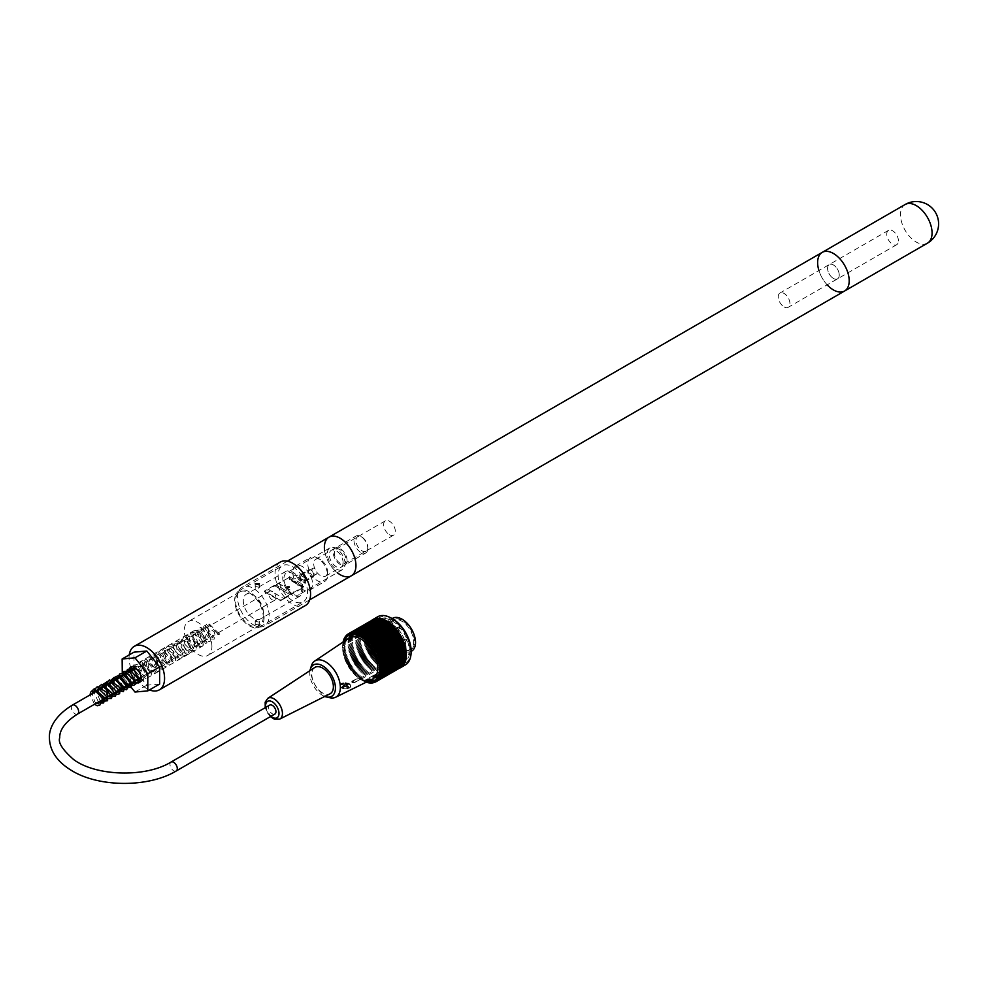 <?xml version="1.0" encoding="UTF-8"?>
<svg xmlns="http://www.w3.org/2000/svg" width="988" height="988" viewBox="0 0 988 988"><rect width="100%" height="100%" fill="white"/><g stroke="black" fill="none" stroke-linecap="round" stroke-linejoin="round"><path stroke-width="0.74" stroke-dasharray="4.94 3.71" d="M269.131 615.709A22.316 12.893 -120 0 0 259.387 593.245A22.316 12.893 -120 0 0 242.184 587.255A22.316 12.893 -120 0 0 242.184 613.029A22.316 12.893 -120 0 0 264.512 625.923A22.316 12.893 -120 0 0 269.131 615.709M263.413 612.399A14.227 8.213 -120 0 0 257.201 598.086A14.227 8.213 -120 0 0 246.234 594.27A14.227 8.213 -120 0 0 246.234 610.695A14.227 8.213 -120 0 0 260.462 618.92A14.227 8.213 -120 0 0 263.413 612.399M302.871 589.614A14.227 8.213 -120 0 0 296.659 575.3A14.227 8.213 -120 0 0 285.693 571.484A14.227 8.213 -120 0 0 285.693 587.922A14.227 8.213 -120 0 0 299.92 596.135A14.227 8.213 -120 0 0 302.871 589.614M301.686 588.934A12.56 7.249 -120 0 0 296.202 576.3A12.56 7.249 -120 0 0 286.532 572.941A12.56 7.249 -120 0 0 286.532 587.428A12.56 7.249 -120 0 0 299.092 594.677A12.56 7.249 -120 0 0 301.686 588.934M345.096 563.876A12.56 7.249 -120 0 0 339.613 551.242A12.56 7.249 -120 0 0 329.943 547.871A12.56 7.249 -120 0 0 329.943 562.37A12.56 7.249 -120 0 0 342.49 569.619A12.56 7.249 -120 0 0 345.096 563.876M343.12 562.74A9.769 5.644 -120 0 0 338.859 552.909A9.769 5.644 -120 0 0 331.338 550.291A9.769 5.644 -120 0 0 331.338 561.567A9.769 5.644 -120 0 0 341.095 567.211A9.769 5.644 -120 0 0 343.12 562.74M347.072 560.455A9.769 5.644 -120 0 0 342.799 550.625A9.769 5.644 -120 0 0 335.278 548.019A9.769 5.644 -120 0 0 335.278 559.294A9.769 5.644 -120 0 0 345.047 564.926A9.769 5.644 -120 0 0 347.072 560.455M329.004 537.139A22.316 12.893 -120 0 0 329.004 562.913A22.316 12.893 -120 0 0 351.32 575.806M274.874 714.04A5.162 2.976 60 0 1 272.293 713.781A5.162 2.976 60 0 1 268.921 709.236A5.162 2.976 60 0 1 269.712 705.099M272.293 599.864A5.162 2.976 60 0 1 268.921 595.319A5.162 2.976 60 0 1 269.712 591.182A5.162 2.976 60 0 1 274.874 594.171A5.162 2.976 60 0 1 274.874 600.124A5.162 2.976 60 0 1 272.293 599.864M392.347 624.527A19.39 11.201 -120 0 0 382.652 623.564A19.39 11.201 -120 0 0 382.652 645.954A19.39 11.201 -120 0 0 402.042 657.156A19.39 11.201 -120 0 0 406.056 648.276A19.39 11.201 -120 0 0 392.347 624.527L392.644 624.688A18.97 10.954 -120 0 0 383.159 623.749A18.97 10.954 -120 0 0 380.244 638.952A18.97 10.954 -120 0 0 392.644 655.674L400.14 651.351L392.644 655.674A18.97 10.954 -120 0 0 402.128 656.612A18.97 10.954 -120 0 0 406.056 647.93A18.97 10.954 -120 0 0 392.644 624.688L392.347 624.527M381.788 630.616A19.39 11.201 60 0 1 393.903 646.016A19.39 11.201 60 0 1 393.15 661.874A19.39 11.201 60 0 1 391.483 663.244A19.39 11.201 60 0 1 389.47 663.998A19.39 11.201 60 0 1 371.216 650.425A19.39 11.201 60 0 1 372.093 629.652A19.39 11.201 60 0 1 381.788 630.616M387.197 658.761A3.211 1.853 -120 0 0 385.666 655.773A3.211 1.853 -120 0 0 383.344 655.056A3.211 1.853 -120 0 0 382.702 656.168A16.043 9.263 60 0 1 373.6 638.075A16.043 9.263 60 0 1 384.196 631.122A16.043 9.263 60 0 1 396.188 649.388A16.043 9.263 60 0 1 387.197 658.761L387.815 659.132A16.882 9.744 -120 0 0 393.977 658.91A16.882 9.744 -120 0 0 393.977 639.409A16.882 9.744 -120 0 0 377.095 629.665A16.882 9.744 -120 0 0 373.6 637.396A16.882 9.744 -120 0 0 383.27 656.514L382.702 656.168M384.95 634.951A2.075 1.198 -120 0 0 383.912 634.852A2.075 1.198 -120 0 0 383.912 637.248A2.075 1.198 -120 0 0 385.987 638.458A2.075 1.198 -120 0 0 386.308 636.791A2.075 1.198 -120 0 0 384.95 634.951M384.344 652.71L384.344 651.71L385.431 652.339L385.431 651.648L383.752 650.684L383.752 653.056L386.185 654.451L384.344 651.71M378.046 643.027A2.915 1.68 60 0 1 375.983 639.446A2.915 1.68 60 0 1 378.046 638.26L378.046 638.26A2.915 1.68 60 0 1 380.108 641.83A2.915 1.68 60 0 1 378.046 643.027M391.853 650.993A2.915 1.68 -120 0 0 393.916 649.808A2.915 1.68 -120 0 0 391.853 646.238L391.853 646.238A2.915 1.68 -120 0 0 389.791 647.424A2.915 1.68 -120 0 0 391.853 650.993M385.567 652.574L385.567 650.709L386.16 653.599L384.48 652.636L384.48 651.944L385.962 652.339L385.567 650.709M400.14 652.018L399.547 651.006L392.644 655.674L392.816 654.612L399.127 650.969L400.14 652.018M392.631 618.29A18.97 10.954 -120 0 0 392.631 640.199A18.97 10.954 -120 0 0 411.601 651.154M400.239 647.708L400.239 646.844A2.655 1.531 60 0 1 402.116 645.769A2.655 1.531 60 0 1 403.993 649.017L403.993 649.869A17.438 10.065 -120 0 0 414.38 640.36A17.438 10.065 -120 0 0 401.486 620.131A17.438 10.065 -120 0 0 389.778 627.602A17.438 10.065 -120 0 0 400.239 647.708L399.448 647.165A16.882 9.744 60 0 1 389.778 628.059A16.882 9.744 60 0 1 393.273 620.328A16.882 9.744 60 0 1 410.156 630.072A16.882 9.744 60 0 1 410.156 649.561A16.882 9.744 60 0 1 403.993 649.783L387.815 659.132M403.993 649.783L403.993 649.474A3.211 1.853 -120 0 0 402.585 646.238A3.211 1.853 -120 0 0 400.115 645.374A3.211 1.853 -120 0 0 399.448 646.844L383.27 656.514M378.639 638.606L378.639 638.606A2.075 1.198 60 0 1 380.108 641.15A2.075 1.198 60 0 1 379.676 642.101A2.075 1.198 60 0 1 377.601 640.903A2.075 1.198 60 0 1 377.601 638.495A2.075 1.198 60 0 1 378.639 638.606L378.046 638.26L378.639 638.606M392.446 646.572L392.446 646.572A2.075 1.198 60 0 1 393.916 649.116A2.075 1.198 60 0 1 393.483 650.067A2.075 1.198 60 0 1 391.409 648.869A2.075 1.198 60 0 1 391.409 646.473A2.075 1.198 60 0 1 392.446 646.572L391.853 646.238L392.446 646.572M386.555 650.82L386.16 653.599M386.555 653.364L384.48 652.636M384.875 651.722L385.962 652.339M384.74 651.475L385.431 652.339M385.826 651.425L383.752 650.684M384.147 650.45L383.752 653.056M384.147 652.821L386.185 654.451M386.58 653.537L384.74 652.488M392.248 620.933A23.86 13.77 60 0 1 407.834 641.953A23.86 13.77 60 0 1 404.178 661.071A23.86 13.77 60 0 1 392.248 659.898L392.248 659.898A23.86 13.77 60 0 1 375.378 630.677A23.86 13.77 60 0 1 380.318 619.748A23.86 13.77 60 0 1 392.248 620.933M390.668 621.847A23.86 13.77 60 0 1 392.94 623.329L392.94 625.058A21.761 12.56 -120 0 0 388.408 622.44L388.408 620.711A23.86 13.77 60 0 1 390.668 621.847M388.012 626.182L388.012 627.911A21.761 12.56 -120 0 0 383.468 625.281L383.468 623.564A23.86 13.77 60 0 1 385.74 624.688A23.86 13.77 60 0 1 388.012 626.182L392.94 623.329M381.788 626.972A23.86 13.77 -120 0 0 369.858 625.787A23.86 13.77 -120 0 0 366.696 646.411A23.86 13.77 -120 0 0 384.122 667.085A23.86 13.77 -120 0 0 393.718 667.11A23.86 13.77 -120 0 0 398.497 658.786A23.86 13.77 -120 0 0 381.788 626.972M383.468 623.564L388.408 620.711M388.012 664.788L388.012 663.059A21.761 12.56 60 0 1 383.468 660.441L383.468 662.17A23.86 13.77 -120 0 0 388.012 664.788L392.94 661.935L392.94 660.206A21.761 12.56 60 0 1 388.408 657.588L388.408 659.317A23.86 13.77 -120 0 0 392.94 661.935M383.468 662.17L388.408 659.317M377.577 616.821A27.763 16.03 -120 0 0 373.328 639.075A27.763 16.03 -120 0 0 391.458 663.541A27.763 16.03 -120 0 0 405.339 664.912M361.583 679.028A27.763 16.03 -120 0 0 363.053 679.942A27.763 16.03 -120 0 0 364.523 680.72L363.732 681.177A104.926 85.573 -124.7 0 1 362.559 680.547A103.789 3.989 148.4 0 0 362.596 680.584A103.789 84.746 -120 0 1 361.67 680.053A103.789 84.647 -115.3 0 1 360.768 679.509A104.926 4.038 151.6 0 1 360.756 679.46L385.258 665.356A27.763 16.03 60 0 1 368.648 642.002A27.763 16.03 60 0 1 371.649 620.378M399.3 668.271A27.763 16.03 60 0 1 388.198 667.061L364.523 680.72L361.559 678.991M363.732 681.177A104.926 8.954 -33.5 0 1 363.658 681.078A104.358 84.733 49.7 0 0 364.745 681.634A104.358 13.326 -35.2 0 1 364.646 681.498A104.358 84.153 44.7 0 0 365.745 682.029A104.358 17.71 -37 0 1 365.622 681.856A104.358 83.338 39.8 0 0 366.289 682.152M343.515 641.755A26.083 15.067 -120 0 0 342.626 647.758A26.083 15.067 -120 0 0 366.709 681.942M343.12 642.027A104.358 83.338 80.2 0 0 343.046 642.743A104.358 17.71 157 0 1 342.959 642.546A104.358 84.153 75.3 0 0 342.861 643.768A104.358 13.326 155.2 0 1 342.799 643.633A104.358 84.733 70.3 0 0 342.737 644.843A104.358 8.904 153.5 0 1 342.688 644.744A104.358 85.092 65.2 0 0 342.651 645.942A104.358 4.458 151.7 0 1 342.638 645.893A104.358 85.203 60 0 0 342.626 647.078L342.638 647.078A104.358 85.092 54.8 0 0 342.651 648.239A104.358 4.458 148.3 0 0 342.688 648.289A104.358 84.733 49.7 0 0 342.737 649.437A104.358 8.904 146.5 0 0 342.799 649.524A104.358 84.153 44.7 0 0 342.861 650.647A104.358 13.326 144.8 0 0 342.959 650.783A104.358 83.338 39.8 0 0 343.046 651.882A104.358 17.71 143 0 0 343.169 652.068A104.358 82.3 35.1 0 0 343.281 653.142A104.358 22.057 141.2 0 0 343.429 653.352A104.358 81.028 30.6 0 0 343.565 654.414A104.358 26.33 139.4 0 0 343.75 654.661A104.358 79.546 26.4 0 0 343.898 655.686A104.358 30.529 137.5 0 0 344.12 655.983A104.358 77.842 22.4 0 0 344.269 656.971A104.358 34.654 135.6 0 0 344.528 657.304A104.358 75.915 18.6 0 0 344.701 658.255A104.358 38.68 133.6 0 0 344.997 658.625A104.358 73.791 15 0 0 345.183 659.539A104.358 42.608 131.6 0 0 345.516 659.947A104.358 71.457 11.6 0 0 345.701 660.824A104.358 46.411 129.4 0 0 346.072 661.256A104.358 68.925 8.5 0 0 346.269 662.096A104.358 50.079 127.2 0 0 346.665 662.565A104.358 66.221 5.5 0 0 346.874 663.368A104.358 53.624 124.9 0 0 347.319 663.85A104.358 63.318 2.7 0 0 347.517 664.615A104.358 57.008 122.5 0 0 347.998 665.122A104.358 60.243 -0 0 0 348.208 665.838A104.358 60.243 120 0 0 348.727 666.381A104.358 57.008 -2.5 0 0 348.925 667.048A104.358 63.318 117.3 0 0 349.48 667.604A104.358 53.624 -4.9 0 0 349.69 668.234A104.358 66.221 114.5 0 0 350.283 668.814A104.358 50.079 -7.2 0 0 350.481 669.395A104.358 68.938 111.5 0 0 351.111 669.988A104.358 46.399 -9.4 0 0 351.296 670.519A104.358 71.457 108.4 0 0 351.963 671.124A104.358 42.608 -11.6 0 0 352.148 671.618A104.358 73.791 105 0 0 352.852 672.223A104.358 38.68 -13.6 0 0 353.025 672.667A104.358 75.915 101.4 0 0 353.766 673.297A104.358 34.654 -15.6 0 0 353.926 673.68A104.358 77.842 97.6 0 0 354.704 674.31A104.358 30.529 -17.5 0 0 354.84 674.656A104.358 79.546 93.6 0 0 355.655 675.286A104.358 26.33 -19.4 0 0 355.779 675.582A104.358 81.028 89.4 0 0 356.631 676.212A104.358 22.057 -21.2 0 0 356.742 676.459A104.358 82.3 84.9 0 0 357.619 677.089A104.358 17.71 -23 0 0 357.705 677.286A104.358 83.338 80.2 0 0 358.619 677.916A104.358 13.326 -24.8 0 0 358.693 678.064A104.358 84.153 75.3 0 0 359.632 678.682A104.358 8.904 -26.5 0 0 359.681 678.781A104.926 85.203 70.3 0 0 360.756 679.46M373.266 619.451L371.933 621.23L371.204 620.896L371.327 621.785L370.611 621.501L370.759 622.415L370.043 622.168L367.968 626.367L367.178 631.727L367.968 639.187L370.043 645.769L374.02 653.439L379.244 660.145L384.171 664.516L359.632 678.682M383.752 663.603L358.693 678.064M383.159 663.751L358.619 677.916M382.764 662.825L357.705 677.286M382.158 662.923L357.619 677.089M381.8 661.997L356.742 676.459M381.17 662.046L356.631 676.212M380.837 661.12L355.779 675.582M380.195 661.12L355.655 675.286M379.898 660.194L354.84 674.656M379.244 660.145L354.704 674.31M378.984 659.218L353.926 673.68M378.305 659.12L353.766 673.297M378.083 658.206L353.025 672.667M377.391 658.057L352.852 672.223M377.206 657.144L352.148 671.618M376.502 656.958L351.963 671.124M376.354 656.057L351.296 670.519M375.65 655.822L351.111 669.988M375.539 654.933L350.481 669.395M374.823 654.649L350.283 668.814M374.748 653.772L349.69 668.234M374.02 653.439L349.48 667.604M373.983 652.586L348.925 667.048M373.266 652.216L348.727 666.381M373.266 651.376L348.208 665.838M372.538 650.956L347.998 665.122M372.575 650.141L347.517 664.615M371.859 649.684L347.319 663.85M371.933 648.894L346.874 663.368M371.204 648.387L346.665 662.565M371.327 647.634L346.269 662.096M370.611 647.091L346.072 661.256M370.759 646.362L345.701 660.824M370.043 645.769L345.516 659.947M370.241 645.078L345.183 659.539M369.537 644.46L344.997 658.625M369.759 643.793L344.701 658.255M369.067 643.139L344.528 657.304M369.327 642.496L344.269 656.971M368.66 641.817L344.12 655.983M368.944 641.224L343.898 655.686M368.289 640.496L343.75 654.661M368.623 639.94L343.565 654.414M367.968 639.187L343.429 653.352M368.339 638.68L343.281 653.142M367.709 637.89L343.169 652.068M368.104 637.421L343.046 651.882M367.499 636.618L342.959 650.783M367.919 636.186L342.861 650.647M367.338 635.358L342.799 649.524M367.795 634.963L342.737 649.437M367.227 634.123L342.688 648.289M367.709 633.777L342.651 648.239M367.178 631.727L342.638 645.893M367.709 631.48L342.651 645.942M367.227 630.579L342.688 644.744M367.795 630.369L342.737 644.843M367.338 629.455L342.799 643.633M367.919 629.307L342.861 643.768M367.499 628.38L342.959 642.546M368.104 628.282L343.046 642.743M367.709 627.355L343.318 641.434M368.339 627.294L343.281 641.755M367.968 626.367L343.614 640.422M368.623 626.355L343.565 640.817M368.289 625.416L343.972 639.458M368.944 625.466L343.898 639.928M368.66 624.527L344.392 638.544M369.327 624.614L344.269 639.088M369.067 623.687L344.849 637.668M369.759 623.823L344.701 638.297M369.537 622.897L345.368 636.852M370.241 623.095L345.183 637.556M370.043 622.168L345.936 636.099M370.759 622.415L345.701 636.877M370.611 621.501L346.553 635.395M371.327 621.785L346.269 636.26M371.204 620.896L347.233 634.741M371.933 621.23L346.874 635.692M371.859 620.353L347.949 634.148M372.575 620.723L347.517 635.185M372.538 619.871L348.727 633.617M373.266 620.279L348.208 634.753M374.02 619.093L373.983 619.908L373.328 619.488M373.983 619.908L348.925 634.37M374.823 618.809L374.748 619.6L374.156 619.192M374.748 619.6L349.69 634.061M375.65 618.599L375.008 618.957M375.539 619.353L350.481 633.827M376.354 619.18L351.296 633.641M377.206 619.068L352.148 633.53M378.083 619.019L353.025 633.493M378.984 619.044L353.926 633.518M379.898 619.143L354.84 633.604M380.837 619.291L355.779 633.765M381.8 619.525L356.742 633.987M382.764 619.809L357.705 634.284M383.752 620.168L358.693 634.629M384.74 620.588L359.681 635.049M385.728 621.069L360.669 635.543M387.234 621.316L361.67 636.087M364.745 681.634L389.704 667.036L364.646 681.498M365.745 682.029L390.68 667.394L365.622 681.856M366.906 682.276L391.656 667.678L366.597 682.152M367.931 682.523L392.606 667.913L367.548 682.375M368.944 682.696L393.545 668.061L368.487 682.535M369.944 682.794L394.471 668.16L369.413 682.622M370.92 682.832L395.373 668.184L370.315 682.646M371.883 682.794L396.25 668.135L371.192 682.609M372.834 682.683L397.09 668.024L372.031 682.498M373.748 682.498L397.917 667.851L372.859 682.313M374.65 682.239L398.633 668.394L398.707 667.604L373.649 682.078M375.526 681.905L399.424 668.11L399.461 667.295L374.403 681.757M399.461 667.295L400.189 667.752L400.189 666.925L375.131 681.387M400.906 667.258L400.869 666.48L375.811 680.954M401.585 666.69L401.523 665.986L376.465 680.448M402.215 666.06L377.07 679.88M402.795 665.381L377.638 679.262M403.326 664.64L378.157 678.583M403.808 663.85L378.626 677.842M404.228 662.997L379.059 677.052M404.611 662.096L379.441 676.212M404.944 661.157L379.775 675.323M405.216 660.157L380.059 674.372M405.426 659.12L380.294 673.396M405.599 658.045L380.466 672.371M405.71 656.934L380.602 671.297M405.759 655.773L380.676 670.197M411.094 650.833A26.083 15.067 60 0 1 392.644 661.491A26.083 15.067 60 0 1 374.193 629.529A26.083 15.067 60 0 1 392.644 618.883M392.644 660.12A24.416 14.091 -120 0 0 409.909 650.153A24.416 14.091 -120 0 0 392.644 620.254A24.416 14.091 -120 0 0 375.378 630.221A24.416 14.091 -120 0 0 392.644 660.12L392.644 660.12M348.813 638.211A23.638 13.647 -120 0 0 345.553 656.625A23.638 13.647 -120 0 0 360.04 677.076L362.114 678.274A23.638 13.647 -120 0 0 372.439 679.127M388.012 663.059L392.94 660.206M383.468 660.441L388.408 657.588M383.468 625.281L388.408 622.44M388.012 627.911L392.94 625.058M384.171 664.516L385.258 665.356M405.117 659.91L405.747 659.848M404.833 660.849L405.475 660.849M404.5 661.738L405.166 661.787M404.117 662.59L404.796 662.676M403.684 663.38L404.376 663.516M403.215 664.109L403.907 664.307M402.696 664.8L403.4 665.035M402.128 665.418L402.845 665.702M401.523 665.986L402.24 666.307M400.869 666.48L401.597 666.851M400.189 666.925L400.906 667.345M398.707 667.604L399.424 668.11M397.917 667.851L398.633 668.394M397.09 668.024L397.806 668.604M396.25 668.135L396.941 668.753M395.373 668.184L396.052 668.839M394.471 668.16L395.151 668.851M393.545 668.061L394.212 668.79M392.606 667.913L393.249 668.666M391.656 667.678L392.285 668.468M390.68 667.394L391.285 668.197M389.704 667.036L390.285 667.863M388.198 667.061L389.272 667.468M388.716 666.616L363.658 681.078M384.74 664.319L359.681 678.781M363.51 680.053L362.596 680.584M362.151 678.719L360.768 679.509M363.942 679.744L362.559 680.547M311.418 665.751A20.921 12.078 -120 0 0 324.657 695.441A20.921 12.078 -120 0 0 329.881 697.75M309.997 670.593A18.142 10.473 -120 0 0 324.756 696.466M314.74 667.48A15.24 8.793 -120 0 0 314.987 684.919A15.24 8.793 -120 0 0 329.955 693.848M362.114 678.274L354.445 682.696L362.114 678.274M356.742 681.189L354.569 682.313C352.247 682.696 351.456 682.239 352.197 680.942L352.197 681.078A1.68 0.963 0 0 0 351.703 681.757L360.04 677.076M345.269 682.683L347.912 683.375L350.592 685.758L340.712 687.105L340.008 685.413L345.269 682.683A5.298 3.063 0 0 0 339.996 685.746A5.298 3.063 0 0 0 341.539 687.92A5.298 3.063 0 0 0 347.307 688.574A5.298 3.063 0 0 0 350.592 685.758A5.298 3.063 0 0 0 345.269 682.683M342.527 687.413L344.207 685.919L343.416 685.462L341.737 686.956L342.527 688.031L341.737 686.956M348.838 686.956L347.171 685.462L346.38 685.919L348.838 687.574L346.59 686.277A1.396 0.803 0 0 0 346.59 685.684L346.59 684.548A1.396 0.803 0 0 0 345.8 684.091L345.8 685.227A1.396 0.803 0 0 0 344.787 685.227L344.787 684.091A1.396 0.803 0 0 0 343.997 684.548L343.997 685.684A1.396 0.803 0 0 0 343.997 686.277L343.997 685.129A1.396 0.803 0 0 0 344.787 685.586L344.787 686.722A1.396 0.803 0 0 0 345.8 686.722L345.8 685.586A1.396 0.803 0 0 0 346.59 685.129L346.59 686.277M347.171 684.215L348.838 683.758L346.38 683.758L347.171 684.215L346.59 684.548M344.207 683.758L341.737 683.758L344.787 684.091M346.282 684.042A1.396 0.803 0 0 0 343.898 684.61A1.396 0.803 0 0 0 346.282 684.042M342.527 688.031L344.787 686.722M341.737 687.574L343.997 686.277M346.59 685.684L348.838 683.758M348.838 684.388L348.048 683.301M345.8 685.227L348.048 683.931M344.787 685.227L342.527 683.301M342.527 683.931L341.737 683.758M348.838 687.574L348.048 687.413M348.048 688.031L345.8 686.722M343.997 685.684L341.737 684.388M287.088 587.107A1.396 0.803 180 0 1 289.472 586.539A1.396 0.803 180 0 1 287.088 587.107M287.088 587.798A1.396 0.803 -0 0 0 289.472 587.23A1.396 0.803 -0 0 0 286.681 587.23A1.396 0.803 -0 0 0 287.088 587.798M284.124 598.617L280.184 600.902L264.401 591.787L268.341 589.503L284.124 598.728L268.341 589.614L276.232 585.057L292.016 594.171L284.124 598.728M276.232 584.945L288.076 578.116L303.859 587.23L292.016 594.06L276.232 585.057M278.208 583.13L293.992 592.244L290.052 594.628L274.269 585.514L288.076 578.116M278.208 583.241L293.992 592.355M290.052 594.628L274.269 585.514M274.269 585.402L264.401 591.096L280.184 600.21L290.052 594.517M293.992 592.244L303.859 586.539L288.076 577.424M280.184 600.21L280.184 600.902M303.859 586.539L303.859 587.23M264.401 591.096L264.401 591.787M313.727 575.152A4.187 2.421 60 0 1 312.863 577.066A4.187 2.421 60 0 1 308.676 574.646A4.187 2.421 60 0 1 308.676 569.817A4.187 2.421 60 0 1 310.763 570.027A4.187 2.421 60 0 1 313.727 575.152L313.727 574.695A3.631 2.099 -120 0 0 311.158 570.249A3.631 2.099 -120 0 0 308.589 571.731A3.631 2.099 -120 0 0 311.158 576.177A3.631 2.099 -120 0 0 313.727 574.695M305.638 578.289L299.71 574.868L289.41 576.659L302.526 584.241L305.638 578.289L305.638 579.82A4.187 2.421 -120 0 0 305.317 578.104A4.187 2.421 -120 0 0 300.587 574.485A4.187 2.421 -120 0 0 300.031 575.053A4.187 2.421 -120 0 0 299.71 576.399A4.187 2.421 -120 0 0 300.031 578.128A4.187 2.421 -120 0 0 304.773 581.734A4.187 2.421 -120 0 0 305.317 581.179A4.187 2.421 -120 0 0 305.638 579.82L302.526 587.317L289.41 579.734L299.71 577.943L305.638 581.364M299.71 574.868L299.71 577.943M289.41 576.659L289.41 579.734M302.526 584.241L302.526 587.317M219.151 633.506A0.976 0.642 -171.5 0 1 218.434 634.555A0.976 0.642 -171.5 0 1 218.101 633.271A0.976 0.642 -171.5 0 1 219.151 633.506M307.527 592.306A20.81 12.017 -120 0 0 298.438 571.36A20.81 12.017 -120 0 0 282.407 565.791A20.81 12.017 -120 0 0 282.407 589.811A20.81 12.017 -120 0 0 303.217 601.828A20.81 12.017 -120 0 0 307.527 592.306M264.117 617.364A20.81 12.017 60 0 1 259.807 626.898A20.81 12.017 60 0 1 238.997 614.882A20.81 12.017 60 0 1 238.997 590.849A20.81 12.017 60 0 1 255.04 596.419A20.81 12.017 60 0 1 264.117 617.364M255.818 586.551L259.387 587.366L258.77 588.255L255.2 587.366L255.818 586.551M255.818 620.365L255.2 621.267L258.77 622.07L259.387 621.267L255.818 620.365M263.216 616.845A19.538 11.276 60 0 1 259.165 625.787A19.538 11.276 60 0 1 239.639 614.511A19.538 11.276 60 0 1 239.639 591.96A19.538 11.276 60 0 1 254.694 597.184A19.538 11.276 60 0 1 263.216 616.845M258.77 625.602L258.77 623.959L255.2 624.787L255.818 625.676L258.77 625.602M211.914 646.461A19.538 11.276 -120 0 0 203.392 626.8A19.538 11.276 -120 0 0 188.338 621.576A19.538 11.276 -120 0 0 188.338 644.127A19.538 11.276 -120 0 0 207.875 655.402A19.538 11.276 -120 0 0 211.914 646.461M191.894 634.901A8.793 5.076 60 0 1 193.71 630.875A8.793 5.076 60 0 1 202.503 635.951A8.793 5.076 60 0 1 202.503 646.103A8.793 5.076 60 0 1 195.723 643.744A8.793 5.076 60 0 1 191.894 634.901M138.258 682.93A8.793 5.076 60 0 1 128.835 672.519M159.636 684.054L146.804 685.203L133.985 669.246L122.142 676.088M146.804 685.203L134.973 692.032M122.314 676.286L128.86 684.425M133.985 669.246L133.985 652.154M280.259 562.061A25.108 14.499 -120 0 0 276.405 582.179A25.108 14.499 -120 0 0 292.806 604.31A25.108 14.499 -120 0 0 305.366 605.558M129.255 654.883A25.108 14.499 -120 0 0 146.804 688.611A25.108 14.499 -120 0 0 149.484 689.92M327.09 578.289A13.956 8.052 60 0 1 324.644 581.537A13.956 8.052 60 0 1 310.689 573.485A13.956 8.052 60 0 1 310.689 557.38A13.956 8.052 60 0 1 317.667 558.059A13.956 8.052 60 0 1 327.534 575.152A13.956 8.052 60 0 1 327.09 578.289M327.226 573.929A9.769 5.644 60 0 1 325.509 576.202A9.769 5.644 60 0 1 315.74 570.57A9.769 5.644 60 0 1 315.74 559.294A9.769 5.644 60 0 1 320.631 559.776A9.769 5.644 60 0 1 327.534 571.731A9.769 5.644 60 0 1 327.226 573.929M312.097 586.946A13.956 8.052 60 0 1 309.652 590.194A13.956 8.052 60 0 1 295.696 582.142A13.956 8.052 60 0 1 295.696 566.025A13.956 8.052 60 0 1 307.774 571.311A13.956 8.052 60 0 1 312.097 586.946M301.958 580.376A3.433 1.976 60 0 1 300.957 575.139A3.433 1.976 60 0 1 304.39 577.128A3.433 1.976 60 0 1 304.39 581.08A3.433 1.976 60 0 1 301.958 580.376M313.789 573.534A3.433 1.976 -120 0 0 316.234 574.25A3.433 1.976 -120 0 0 316.234 570.286A3.433 1.976 -120 0 0 312.801 568.31A3.433 1.976 -120 0 0 313.789 573.534M367.474 550.687A9.769 5.644 60 0 1 365.758 552.971A9.769 5.644 60 0 1 356.001 547.327A9.769 5.644 60 0 1 356.001 536.052A9.769 5.644 60 0 1 360.879 536.533A9.769 5.644 60 0 1 367.783 548.501A9.769 5.644 60 0 1 367.474 550.687M367.511 549.242A8.373 4.829 -120 0 0 367.783 547.352A8.373 4.829 -120 0 0 361.867 537.101A8.373 4.829 -120 0 0 355.976 539.856A8.373 4.829 -120 0 0 360.682 549.958A8.373 4.829 -120 0 0 367.511 549.242M784.089 306.91A8.25 4.767 -120 0 0 788.214 307.317A8.25 4.767 -120 0 0 788.214 297.796A8.25 4.767 -120 0 0 779.964 293.028A8.25 4.767 -120 0 0 778.692 299.636A8.25 4.767 -120 0 0 784.089 306.91M833.415 278.431A8.25 4.767 -120 0 0 837.54 278.838A8.25 4.767 -120 0 0 837.54 269.316A8.25 4.767 -120 0 0 829.29 264.549A8.25 4.767 -120 0 0 828.018 271.157A8.25 4.767 -120 0 0 833.415 278.431M389.482 534.73A8.25 4.767 -120 0 0 393.619 535.138A8.25 4.767 -120 0 0 393.619 525.616A8.25 4.767 -120 0 0 385.357 520.849A8.25 4.767 -120 0 0 384.097 527.456A8.25 4.767 -120 0 0 389.482 534.73M340.156 563.209A8.25 4.767 60 0 1 334.771 555.935A8.25 4.767 60 0 1 336.031 549.316A8.25 4.767 60 0 1 344.293 554.083A8.25 4.767 60 0 1 344.293 563.617A8.25 4.767 60 0 1 340.156 563.209M844.567 291.028A22.316 12.893 60 0 1 833.415 289.916A22.316 12.893 60 0 1 818.83 270.255A22.316 12.893 60 0 1 822.251 252.36M324.657 550.921A22.316 12.893 -120 0 0 337.217 572.67M898.438 240.887A8.25 4.767 -120 0 0 894.832 232.588A8.25 4.767 -120 0 0 888.471 230.377A8.25 4.767 -120 0 0 888.471 239.911A8.25 4.767 -120 0 0 896.734 244.666A8.25 4.767 -120 0 0 898.438 240.887M839.244 275.059A8.25 4.767 60 0 1 837.54 278.838A8.25 4.767 60 0 1 829.29 274.084A8.25 4.767 60 0 1 829.29 264.549A8.25 4.767 60 0 1 835.65 266.76A8.25 4.767 60 0 1 839.244 275.059M827.166 284.828A22.316 12.893 60 0 1 818.916 270.539M393.829 655.662L392.816 654.612A0.84 0.84 0 0 0 392.397 655.328M176.222 770.986A5.162 2.976 60 0 1 173.641 770.739A5.162 2.976 60 0 1 170.269 766.182A5.162 2.976 60 0 1 171.06 762.044M72.408 705.099A5.162 2.976 -120 0 0 71.618 709.236A5.162 2.976 -120 0 0 74.989 713.781A5.162 2.976 -120 0 0 77.57 714.04M400.239 646.844L382.998 656.341M403.993 649.017L387.543 658.971M398.954 651.339L399.127 650.969A0.84 0.84 0 0 1 400.387 651.685M397.275 631.233A2.075 1.198 -120 0 0 398.312 631.344A2.075 1.198 -120 0 0 398.633 629.677A2.075 1.198 -120 0 0 397.275 627.837A2.075 1.198 -120 0 0 396.237 627.738A2.075 1.198 -120 0 0 395.916 629.405A2.075 1.198 -120 0 0 397.275 631.233M397.744 630.863A1.964 1.136 60 0 1 396.41 628.911A1.964 1.136 60 0 1 397.053 627.479A1.964 1.136 60 0 1 398.732 628.701A1.964 1.136 60 0 1 398.942 630.764A1.964 1.136 60 0 1 397.744 630.863M399.658 628.961L399.313 627.269L399.658 628.961M406.562 640.916L406.216 639.236L406.562 640.916M404.648 642.83A1.964 1.136 60 0 1 403.314 640.866A1.964 1.136 60 0 1 403.956 639.434A1.964 1.136 60 0 1 405.636 640.656A1.964 1.136 60 0 1 405.846 642.719A1.964 1.136 60 0 1 404.648 642.83M404.178 643.2A2.075 1.198 -120 0 0 405.216 643.299A2.075 1.198 -120 0 0 405.537 641.632A2.075 1.198 -120 0 0 404.178 639.804A2.075 1.198 -120 0 0 403.141 639.693A2.075 1.198 -120 0 0 402.82 641.36A2.075 1.198 -120 0 0 404.178 643.2M392.755 632.938L392.409 631.258L392.755 632.938M390.84 634.852A1.964 1.136 60 0 1 389.507 632.9A1.964 1.136 60 0 1 390.149 631.468A1.964 1.136 60 0 1 391.816 632.691A1.964 1.136 60 0 1 392.038 634.753A1.964 1.136 60 0 1 390.84 634.852M390.371 635.222A2.075 1.198 -120 0 0 391.409 635.321A2.075 1.198 -120 0 0 391.73 633.654A2.075 1.198 -120 0 0 390.371 631.826A2.075 1.198 -120 0 0 389.334 631.727A2.075 1.198 -120 0 0 389.013 633.394A2.075 1.198 -120 0 0 390.371 635.222M361.867 678.237L354.445 682.696L351.703 681.757A1.68 0.963 0 0 0 352.741 682.659A1.68 0.963 0 0 0 354.569 682.449L354.569 682.313M354.371 679.83L352.197 681.078L352.593 681.757L360.287 677.323M354.173 682.671A1.112 0.642 180 0 1 352.593 681.757M341.737 688.031A5.026 2.902 180 0 1 343.997 683.177A5.026 2.902 180 0 1 350.147 686.722A5.026 2.902 180 0 1 341.737 688.031M265.747 707.383A9.46 5.459 -120 0 0 270.91 716.325M279.765 719.066A11.967 6.916 60 0 1 267.995 712.039A11.967 6.916 60 0 1 267.797 698.343M927.436 243.184A22.316 12.893 60 0 1 916.284 242.085A22.316 12.893 60 0 1 901.698 222.411A22.316 12.893 60 0 1 905.119 204.516M285.693 571.484L246.234 594.27M299.92 596.135L260.462 618.92M329.943 547.871L286.532 572.941M342.49 569.619L299.092 594.677M335.278 548.019L331.338 550.291M345.047 564.926L341.095 567.211M287.397 561.159L242.184 587.255M309.726 599.815L264.512 625.923M269.712 591.182L135.949 668.419M274.874 600.124L141.111 677.348M140.37 677.78L138.555 678.83M136.43 680.053L134.615 681.103M132.478 682.338L130.663 683.387M128.539 684.61L126.723 685.66M124.587 686.895L122.771 687.944M120.635 689.167L118.819 690.217M112.743 693.724L110.94 694.774M108.803 696.009L106.988 697.059M391.483 663.244L402.042 657.156M372.093 629.652L382.652 623.564M402.128 656.612L411.094 651.438M383.159 623.749L392.113 618.574M393.977 658.91L410.156 649.561M377.095 629.665L393.273 620.328M383.344 655.056L400.115 645.374C402.363 645.152 403.709 646.436 404.154 649.24L404.154 649.906M373.6 638.075L373.6 637.396M380.108 641.15L380.108 641.83M393.916 649.116L393.916 649.808M385.987 638.458L398.312 631.344L400.264 628.899L399.313 627.269L396.237 627.738L383.912 634.852M393.483 650.067L405.216 643.299L407.167 640.866L406.216 639.236L403.141 639.693L391.409 646.473M379.676 642.101L391.409 635.321L393.348 632.888L392.409 631.258L389.334 631.727L377.601 638.495M393.718 667.11L404.178 661.071M369.858 625.787L380.318 619.748M342.626 647.758L342.626 647.078M350.592 685.746C350.938 688.34 347.937 689.105 341.601 688.043L339.996 685.413M343.898 684.61L343.898 685.981M346.689 684.61L346.689 685.981M270.391 716.621L267.254 712.681L265.229 707.68M289.472 587.23L289.472 586.539M286.681 587.23L286.681 586.539M304.773 581.734L312.863 577.066M300.587 574.485L308.676 569.817M96.305 703.221L94.749 701.764L92.193 693.675M100.245 700.949L96.132 691.402M104.197 698.664L102.147 696.565L100.084 689.118M108.137 696.392L107 695.404L104.024 686.845M112.089 694.107L110.001 691.958L107.976 684.561M116.028 691.835L111.916 682.288M119.968 689.562L115.868 680.003M123.932 687.265L122.104 685.487L119.807 677.731M127.86 685.005L123.747 675.459M131.812 682.72L127.699 673.174M135.751 680.448L131.639 670.901M135.22 667.913L142.507 676.681L141.185 678.793M139.703 678.163L136.986 674.989L135.591 668.617M135.665 668.209L136.887 666.11L141.469 666.554L146.409 675.323L145.767 676.434L142.198 674.545L140.222 664.492L143.223 663.38L150.398 672.742L149.707 674.162L146.619 672.779L144.31 662.009L146.977 661.071L154.289 670.84L153.597 671.914L148.632 667.789L148.855 659.194L153.856 660.108L157.87 669.407L156.759 669.654L151.485 658.959L153.597 656.563L162.193 664.813L161.538 667.308L158.364 665.85L156.03 655.34L158.698 654.229L166.182 663.615L165.453 665.072L161.056 661.985L159.945 653.105L162.748 651.957L170.109 661.503L169.442 662.763L166.379 661.429L164.094 650.561L167.231 649.783L173.851 659.984L172.949 660.589L167.194 650.166L169.454 647.436L177.988 655.797L177.346 658.206L174.468 657.057L171.826 646.226L174.036 645.09L181.965 653.933L181.224 655.958L177.235 653.439L176.37 643.312L181.026 643.83L185.485 653.451L184.435 653.71L179.31 642.385L181.347 640.595L189.857 649.363L189.177 651.376L186.275 650.19L183.756 639.261L186.547 638.31L193.772 647.955L193.08 649.116L189.56 647.214L187.559 637.161L189.251 636.037L197.674 644.102L197.106 646.807L194.389 645.843L192.166 634.197L195.575 634.086L201.638 643.583L200.996 644.534L197.872 643.126L194.895 633.876L197.131 631.48L205.652 640.249L204.899 642.299L200.897 639.755L199.415 630.319L202.219 629.183L209.579 638.705L208.9 639.977L205.887 638.693L203.553 627.775L206.665 626.997L213.457 636.791L212.877 637.68L209.604 636.173L207.295 625.774L208.974 624.651L217.484 633.814M94.478 704.271L90.155 694.848M98.43 701.999L94.107 692.563M104.839 701.122L103.024 700.233M102.369 699.714L98.059 690.291M106.321 697.442L101.999 688.006M110.261 695.157L105.938 685.734M114.213 692.884L109.89 683.461M118.152 690.612L113.842 681.177M122.104 688.327L119.017 684.079L117.782 678.904M126.044 686.055L122.339 680.213L121.722 676.619M132.466 685.178L130.651 684.289M129.996 683.77L126.106 677.336L125.686 674.335M133.936 681.498L129.613 672.075M131.639 666.962L137.023 666.406L144.026 679.077L140.827 680.72M137.888 679.213L133.565 669.79M133.911 667.258L135.936 664.393L143.26 665.43L147.83 677.064L145.224 678.484L137.653 665.813L141.37 661.491L152.263 671.26L150.929 675.706L147.373 675.73L142.124 661.849L146.286 659.082L156.277 670.716L154.079 673.816L146.335 667.419L147.175 658.045L153.054 657.39L159.661 670.235L157.5 671.63L149.361 661.145L152.448 654.896L162.958 661.034L162.921 668.728L159.364 668.975L154.202 654.575L158.858 652.278L168.121 663.751L165.959 666.962L159.636 663.368L157.994 652.574L160.748 650.19L171.616 658.304L170.64 664.319L166.478 663.998L161.6 651.092L164.465 647.992L174.95 654.513L175.666 660.7L173.283 662.516L165.169 652.142L166.886 646.671L172.764 646.004L179.421 658.798L177.47 660.206L169.183 650.647L170.862 644.374L176.679 643.707L183.521 656.23L181.212 657.959L173.085 648.054L175.518 641.533L182.644 642.595L187.275 654.303L184.657 655.699L176.976 644.435L179.964 639.001L189.832 643.805L191.339 651.821L189.214 653.389L180.915 642.373L184.003 636.68L194.401 642.583L194.438 650.561L190.326 650.425L186.053 635.914L191.054 634.148L199.527 646.498L197.489 648.745L189.19 640.681L190.511 633.049L196.291 632.271L203.466 644.275L201.095 646.523L192.895 637.211L194.76 630.505L200.268 629.998L207.06 642.805L204.257 644.312L196.871 631.48L200.292 627.38L210.605 634.333L210.135 641.521L205.751 641.089L201.021 628.442L203.849 625.243L214.507 631.937L214.198 639.15L210.024 639.014L205.059 625.886L208.122 622.848L219.435 634.012M259.807 626.898L303.217 601.828M238.997 590.849L282.407 565.791M255.2 583.846L255.2 587.366M259.387 583.846L259.387 587.366M255.2 621.267L255.2 624.787M259.387 621.267L259.387 624.787M239.639 591.96L188.338 621.576M259.165 625.787L207.875 655.402M139.37 682.547L202.503 646.103M130.577 667.32L193.71 630.875M320.631 559.776L317.667 558.059M327.534 571.731L327.534 575.152M309.652 590.194L324.644 581.537M295.696 566.025L310.689 557.38M312.801 568.31L300.957 575.139M316.234 574.25L304.39 581.08M361.867 537.101L360.879 536.533M367.783 547.352L367.783 548.501M325.509 576.202L365.758 552.971M315.74 559.294L356.001 536.052M888.471 230.377L779.964 293.028M896.734 244.666L788.214 307.317M385.357 520.849L336.031 549.316M393.619 535.138L344.293 563.617"/><path stroke-width="1.48" d="M337.217 572.67A22.316 12.893 -120 0 0 340.156 574.695A22.316 12.893 -120 0 0 351.32 575.806A22.316 12.893 -120 0 0 355.952 565.581A22.316 12.893 -120 0 0 346.208 543.116A22.316 12.893 -120 0 0 329.004 537.139A22.316 12.893 -120 0 0 324.657 550.921M171.06 762.044L269.712 705.099A5.162 2.976 60 0 1 274.874 708.075A5.162 2.976 60 0 1 274.874 714.04L176.222 770.986C148.249 787.856 98.232 787.473 71 770.158C56.872 761.427 49.672 750.596 49.4 737.665C49.005 730.354 53.019 716.893 72.408 705.099A5.162 2.976 -120 0 1 77.57 708.075A5.162 2.976 -120 0 1 77.57 714.04C60.07 725.13 59.638 734.479 59.725 737.801C57.897 742.556 62.565 749.83 73.717 759.611C96.194 776.37 145.866 777.704 171.06 762.044A5.162 2.976 60 0 1 176.222 765.033A5.162 2.976 60 0 1 176.222 770.986M411.094 651.438L411.601 651.154A18.97 10.954 -120 0 0 414.503 635.951A18.97 10.954 -120 0 0 402.116 619.229A18.97 10.954 -120 0 0 392.631 618.29L392.113 618.574M400.609 667.641L405.339 664.912A27.763 16.03 -120 0 0 411.094 652.204A27.763 16.03 -120 0 0 391.458 618.204A27.763 16.03 -120 0 0 377.577 616.821L372.846 619.562A27.763 16.03 60 0 1 400.609 635.593A27.763 16.03 60 0 1 400.609 667.641A27.763 16.03 60 0 1 399.3 668.271M371.649 620.378A27.763 16.03 60 0 1 372.846 619.562M366.289 682.152A104.358 83.338 39.8 0 0 366.758 682.362A104.358 22.057 -38.8 0 1 366.597 682.152A104.358 82.3 35.1 0 0 367.746 682.634A104.358 26.33 -40.6 0 1 367.548 682.375A104.358 81.028 30.6 0 0 368.709 682.832A104.358 30.529 -42.5 0 1 368.487 682.535A104.358 79.546 26.4 0 0 369.673 682.955A104.358 34.654 -44.4 0 1 369.413 682.622A104.358 77.842 22.4 0 0 370.611 683.017A104.358 38.68 -46.4 0 1 370.315 682.646A104.358 75.915 18.6 0 0 371.513 683.004A104.358 42.608 -48.4 0 1 371.192 682.609A104.358 73.791 15 0 0 372.402 682.93A104.358 46.411 -50.6 0 1 372.031 682.498A104.358 71.457 11.6 0 0 373.266 682.782A104.358 50.079 -52.8 0 1 372.859 682.313A104.358 68.925 8.5 0 0 374.094 682.56A104.358 53.624 -55.1 0 1 373.649 682.078A104.358 66.221 5.5 0 0 374.884 682.276A104.358 57.008 -57.5 0 1 374.403 681.757A104.358 63.318 2.7 0 0 375.65 681.93A104.358 60.243 -60 0 1 375.131 681.387A104.358 60.243 0 0 0 376.379 681.51A104.358 63.318 -62.7 0 1 375.811 680.954A104.358 57.008 -2.5 0 0 377.058 681.028A104.358 66.221 -65.5 0 1 376.465 680.448A104.358 53.624 -4.9 0 0 377.7 680.473A104.358 68.938 -68.5 0 1 377.07 679.88A104.358 50.079 -7.2 0 0 378.305 679.868A104.358 71.457 -71.6 0 1 377.638 679.262A104.358 46.399 -9.4 0 0 378.861 679.201A104.358 73.791 -75 0 1 378.157 678.583A104.358 42.608 -11.6 0 0 379.38 678.472A104.358 75.915 -78.6 0 1 378.626 677.842A104.358 38.68 -13.6 0 0 379.837 677.682A104.358 77.842 -82.4 0 1 379.059 677.052A104.358 34.654 -15.6 0 0 380.257 676.842A104.358 79.546 -86.4 0 1 379.441 676.212A104.358 30.529 -17.5 0 0 380.627 675.953A104.358 81.028 -90.6 0 1 379.775 675.323A104.358 26.33 -19.4 0 0 380.936 675.014A104.358 82.3 -95.1 0 1 380.059 674.372A104.358 22.057 -21.2 0 0 381.207 674.026A104.358 83.338 -99.8 0 1 380.294 673.396A104.358 17.71 -23 0 0 381.417 672.989A104.358 84.153 -104.7 0 1 380.466 672.371A104.358 13.326 -24.8 0 0 381.578 671.914A104.358 84.733 -109.7 0 1 380.602 671.297A104.358 8.904 -26.5 0 0 381.689 670.803A104.358 85.092 -114.8 0 1 380.676 670.197A104.358 4.458 -28.3 0 0 381.739 669.654A104.358 85.203 -120 0 1 380.701 669.061L381.739 668.468A104.358 85.092 -125.2 0 1 380.676 667.9A104.358 4.458 -31.7 0 1 381.689 667.258A104.358 84.733 -130.3 0 1 380.602 666.702A104.358 8.904 -33.5 0 1 381.578 666.011A104.358 84.153 -135.3 0 1 380.466 665.492A104.358 13.326 -35.2 0 1 381.417 664.751A104.358 83.338 -140.2 0 1 380.294 664.245A104.358 17.71 -37 0 1 381.207 663.479A104.358 82.3 -144.9 0 1 380.059 662.997A104.358 22.057 -38.8 0 1 380.936 662.182A104.358 81.028 -149.4 0 1 379.775 661.725A104.358 26.33 -40.6 0 1 380.627 660.873A104.358 79.546 -153.6 0 1 379.441 660.453A104.358 30.529 -42.5 0 1 380.257 659.564A104.358 77.842 -157.6 0 1 379.059 659.169A104.358 34.654 -44.4 0 1 379.837 658.243A104.358 75.915 -161.4 0 1 378.626 657.885A104.358 38.68 -46.4 0 1 379.38 656.921A104.358 73.791 -165 0 1 378.157 656.6A104.358 42.608 -48.4 0 1 378.861 655.6A104.358 71.457 -168.4 0 1 377.638 655.316A104.358 46.411 -50.6 0 1 378.305 654.278A104.358 68.925 -171.5 0 1 377.07 654.044A104.358 50.079 -52.8 0 1 377.7 652.982A104.358 66.221 -174.5 0 1 376.465 652.772A104.358 53.624 -55.1 0 1 377.058 651.685A104.358 63.318 -177.3 0 1 375.811 651.524A104.358 57.008 -57.5 0 1 376.379 650.413A104.358 60.243 180 0 1 375.131 650.302A104.358 60.243 -60 0 1 375.65 649.165A104.358 57.008 177.5 0 1 374.403 649.091A104.358 63.318 -62.7 0 1 374.884 647.93A104.358 53.624 175.1 0 1 373.649 647.906A104.358 66.221 -65.5 0 1 374.094 646.732A104.358 50.079 172.8 0 1 372.859 646.745A104.358 68.938 -68.5 0 1 373.266 645.559A104.358 46.399 170.6 0 1 372.031 645.621A104.358 71.457 -71.6 0 1 372.402 644.411A104.358 42.608 168.4 0 1 371.192 644.522A104.358 73.791 -75 0 1 371.513 643.312A104.358 38.68 166.4 0 1 370.315 643.472A104.358 75.915 -78.6 0 1 370.611 642.249A104.358 34.654 164.4 0 1 369.413 642.459A104.358 77.842 -82.4 0 1 369.673 641.224A104.358 30.529 162.5 0 1 368.487 641.484A104.358 79.546 -86.4 0 1 368.709 640.249A104.358 26.33 160.6 0 1 367.548 640.557A104.358 81.028 -90.6 0 1 367.746 639.322A104.358 22.057 158.8 0 1 366.597 639.681A104.358 82.3 -95.1 0 1 366.758 638.446A104.358 17.71 157 0 1 365.622 638.853A104.358 83.338 -99.8 0 1 365.745 637.618A104.358 13.326 155.2 0 1 364.646 638.075A104.358 84.153 -104.7 0 1 364.745 636.852A104.358 8.904 153.5 0 1 363.658 637.359A104.358 84.733 -109.7 0 1 363.72 636.136A104.358 4.458 151.7 0 1 362.67 636.692A104.358 85.092 -114.8 0 1 362.695 635.494L361.67 636.087A104.358 85.203 -120 0 1 361.67 634.901A104.358 4.458 148.3 0 0 360.669 635.543A104.358 85.092 -125.2 0 1 360.657 634.37A104.358 8.904 146.5 0 0 359.681 635.049A104.358 84.733 -130.3 0 1 359.632 633.901A104.358 13.326 144.8 0 0 358.693 634.629A104.358 84.153 -135.3 0 1 358.619 633.506A104.358 17.71 143 0 0 357.705 634.284A104.358 83.338 -140.2 0 1 357.619 633.172A104.358 22.057 141.2 0 0 356.742 633.987A104.358 82.3 -144.9 0 1 356.631 632.913A104.358 26.33 139.4 0 0 355.779 633.765A104.358 81.028 -149.4 0 1 355.655 632.715A104.358 30.529 137.5 0 0 354.84 633.604A104.358 79.546 -153.6 0 1 354.704 632.579A104.358 34.654 135.6 0 0 353.926 633.518A104.358 77.842 -157.6 0 1 353.766 632.53A104.358 38.68 133.6 0 0 353.025 633.493A104.358 75.915 -161.4 0 1 352.852 632.53A104.358 42.608 131.6 0 0 352.148 633.53A104.358 73.791 -165 0 1 351.963 632.616A104.358 46.411 129.4 0 0 351.296 633.641A104.358 71.457 -168.4 0 1 351.111 632.765A104.358 50.079 127.2 0 0 350.481 633.827A104.358 68.925 -171.5 0 1 350.283 632.975A104.358 53.624 124.9 0 0 349.69 634.061A104.358 66.221 -174.5 0 1 349.48 633.259A104.358 57.008 122.5 0 0 348.925 634.37A104.358 63.318 -177.3 0 1 348.727 633.617A104.358 60.243 120 0 0 348.208 634.753A104.358 60.243 180 0 1 347.998 634.037A104.358 63.318 117.3 0 0 347.517 635.185A104.358 57.008 177.5 0 1 347.319 634.518A104.358 66.221 114.5 0 0 346.874 635.692A104.358 53.624 175.1 0 1 346.665 635.062A104.358 68.938 111.5 0 0 346.269 636.26A104.358 50.079 172.8 0 1 346.072 635.667A104.358 71.457 108.4 0 0 345.701 636.877A104.358 46.399 170.6 0 1 345.516 636.346A104.358 73.791 105 0 0 345.183 637.556A104.358 42.608 168.4 0 1 344.997 637.075A104.358 75.915 101.4 0 0 344.701 638.297A104.358 38.68 166.4 0 1 344.528 637.853A104.358 77.842 97.6 0 0 344.269 639.088A104.358 34.654 164.4 0 1 344.12 638.693A104.358 79.546 93.6 0 0 343.898 639.928A104.358 30.529 162.5 0 1 343.75 639.582A104.358 81.028 89.4 0 0 343.565 640.817A104.358 26.33 160.6 0 1 343.429 640.533A104.358 82.3 84.9 0 0 343.281 641.755A104.358 22.057 158.8 0 1 343.169 641.521A104.358 83.338 80.2 0 0 343.12 642.027M366.709 681.942A26.083 15.067 -120 0 0 379.306 665.64A26.083 15.067 -120 0 0 361.077 637.112A26.083 15.067 -120 0 0 343.515 641.755M347.949 634.148L347.319 634.518M373.328 619.488L347.998 634.037M374.156 619.192L349.48 633.259M375.008 618.957L350.283 632.975M375.897 618.797L351.111 632.765M376.799 618.71L351.963 632.616M377.725 618.686L352.852 632.53M378.676 618.735L353.766 632.53M379.651 618.859L354.704 632.579M380.627 619.056L380.195 618.55L355.655 632.715M381.627 619.315L381.17 618.747L356.631 632.913M382.64 619.637L382.158 619.007L357.619 633.172M383.653 620.032L383.159 619.34L358.619 633.506M384.678 620.501L384.171 619.735L359.632 633.901M385.703 621.032L385.184 620.205L360.657 634.37M386.728 621.613L386.209 620.736L361.67 634.901M374.884 682.276L375.526 681.905M375.65 681.93L400.189 667.752M376.379 681.51L400.906 667.258M377.058 681.028L401.585 666.69M377.7 680.473L402.215 666.06M378.305 679.868L402.795 665.381M378.861 679.201L403.326 664.64M379.38 678.472L403.808 663.85M379.837 677.682L404.228 662.997M380.257 676.842L404.611 662.096M380.627 675.953L405.166 661.787L404.944 661.157M380.936 675.014L405.475 660.849L405.216 660.157M381.207 674.026L405.747 659.848L405.426 659.12M381.417 672.989L405.957 658.823L405.599 658.045M381.578 671.914L406.117 657.749L405.71 656.934M381.689 670.803L406.229 656.637L405.759 655.773M381.739 669.654L406.278 655.476L405.759 654.599L380.701 669.061M381.739 668.468L406.278 654.303L405.735 653.426L380.676 667.9M381.689 667.258L406.229 653.093L405.66 652.241L380.602 666.702M381.578 666.011L406.117 651.845L405.525 651.018L380.466 665.492M381.417 664.751L405.957 650.586L405.352 649.783L380.294 664.245M381.207 663.479L405.747 649.314L405.117 648.536L380.059 662.997M380.936 662.182L405.475 648.017L404.833 647.264L379.775 661.725M380.627 660.873L405.166 646.708L404.5 645.991L379.441 660.453M380.257 659.564L404.796 645.386L404.117 644.707L379.059 659.169M379.837 658.243L404.376 644.077L403.684 643.41L378.626 657.885M379.38 656.921L403.907 642.756L403.215 642.126L378.157 656.6M378.861 655.6L403.4 641.434L402.696 640.841L377.638 655.316M378.305 654.278L402.845 640.113L402.128 639.569L377.07 654.044M377.7 652.982L402.24 638.816L401.523 638.31L376.465 652.772M377.058 651.685L401.597 637.519L400.869 637.062L375.811 651.524M376.379 650.413L400.906 636.247L400.189 635.827L375.131 650.302M375.65 649.165L400.189 634.988L399.461 634.617L374.403 649.091M374.884 647.93L399.424 633.765L398.707 633.432L373.649 647.906M374.094 646.732L397.917 632.283L372.859 646.745M373.266 645.559L397.09 631.147L372.031 645.621M372.402 644.411L396.25 630.06L371.192 644.522M371.513 643.312L395.373 628.998L370.315 643.472M370.611 642.249L394.471 627.985L369.413 642.459M369.673 641.224L393.545 627.022L368.487 641.484M368.709 640.249L392.606 626.096L367.548 640.557M367.746 639.322L391.656 625.206L366.597 639.681M366.758 638.446L390.68 624.379L365.622 638.853M365.745 637.618L389.704 623.613L364.646 638.075M364.745 636.852L388.716 622.885L363.658 637.359M363.72 636.136L387.716 622.218L362.67 636.692M362.695 635.494L387.234 621.316L387.716 622.218M391.458 618.204L392.644 618.883A26.083 15.067 60 0 1 411.094 650.833L411.094 652.204M324.756 696.466A18.142 10.473 -120 0 0 326.349 696.948L329.881 697.75A20.921 12.078 -120 0 0 335.624 697.256L372.439 679.127A23.638 13.647 -120 0 0 372.896 651.586A23.638 13.647 -120 0 0 348.813 638.211L314.715 661.034A20.921 12.078 -120 0 0 311.418 665.751L310.331 669.222A18.142 10.473 -120 0 0 309.997 670.593M388.716 622.885L388.259 621.971M389.704 623.613L389.272 622.687M390.68 624.379L390.285 623.453M391.656 625.206L391.285 624.28M392.606 626.096L392.285 625.157M393.545 627.022L393.249 626.083M394.471 627.985L394.212 627.059M395.373 628.998L395.151 628.084M396.25 630.06L396.052 629.146M397.09 631.147L396.941 630.245M397.917 632.283L397.806 631.381M398.707 633.432L398.633 632.555M399.461 634.617L399.424 633.765M400.189 635.827L400.189 634.988M400.869 637.062L400.906 636.247M401.523 638.31L401.597 637.519M402.128 639.569L402.24 638.816M402.696 640.841L402.845 640.113M403.215 642.126L403.4 641.434M403.684 643.41L403.907 642.756M404.117 644.707L404.376 644.077M335.624 697.256A20.921 12.078 -120 0 0 339.341 680.633A20.921 12.078 -120 0 0 325.571 661.824A20.921 12.078 -120 0 0 314.715 661.034M326.349 696.948A18.142 10.473 -120 0 0 335.29 685.758A18.142 10.473 -120 0 0 322.607 665.813A18.142 10.473 -120 0 0 310.331 669.222M322.607 668.086A15.24 8.793 -120 0 0 314.74 667.48L267.797 698.343A11.967 6.916 60 0 1 273.985 698.812A11.967 6.916 60 0 1 281.852 709.545A11.967 6.916 60 0 1 279.765 719.066L329.955 693.848A15.24 8.793 -120 0 0 332.623 681.732A15.24 8.793 -120 0 0 322.607 668.086M100.764 701.863A0.976 0.642 8.5 0 0 99.109 702.159A0.976 0.642 8.5 0 0 101.048 702.357A0.976 0.642 8.5 0 0 100.764 701.863M258.77 584.735L255.2 583.846L259.387 583.846L258.77 584.735M128.835 672.519A8.793 5.076 60 0 1 128.749 671.346A8.793 5.076 60 0 1 130.577 667.32A8.793 5.076 60 0 1 139.37 672.396A8.793 5.076 60 0 1 139.37 682.547A8.793 5.076 60 0 1 138.258 682.93M146.804 651.006L159.636 666.962L147.792 673.791L134.973 657.835L146.804 651.006L133.985 652.154L122.142 658.984L122.314 676.286M128.86 684.425L134.973 692.032L147.792 690.896L147.792 673.791M134.973 657.835L122.142 658.984M159.636 666.962L159.636 684.054L147.792 690.896M149.484 689.92A25.108 14.499 -120 0 0 159.364 689.846L305.366 605.558A25.108 14.499 -120 0 0 305.366 576.56A25.108 14.499 -120 0 0 280.259 562.061L134.257 646.35A25.108 14.499 -120 0 0 129.255 654.883M159.364 689.846A25.108 14.499 -120 0 0 159.364 660.849A25.108 14.499 -120 0 0 134.257 646.35M818.916 270.539A22.316 12.893 60 0 1 822.251 252.36A22.316 12.893 60 0 1 844.567 265.253A22.316 12.893 60 0 1 844.567 291.028A22.316 12.893 60 0 1 827.166 284.828M329.004 537.139L822.251 252.36A22.316 12.893 60 0 1 839.454 258.35A22.316 12.893 60 0 1 849.198 280.802A22.316 12.893 60 0 1 844.567 291.028L351.32 575.806A22.316 12.893 -120 0 0 351.32 550.032A22.316 12.893 -120 0 0 329.004 537.139L287.397 561.159M270.91 716.325A9.46 5.459 -120 0 0 278.949 714.213A9.46 5.459 -120 0 0 272.293 701.838A9.46 5.459 -120 0 0 265.747 707.383M932.067 232.97A22.316 12.893 60 0 1 927.436 243.184A22.316 22.316 0 0 0 935.611 212.692A22.316 22.316 0 0 0 905.119 204.516A22.316 12.893 60 0 1 922.323 210.506A22.316 12.893 60 0 1 932.067 232.97M351.32 575.806L309.726 599.815M135.949 668.419L72.408 705.099M141.111 677.348L140.37 677.78M138.555 678.83L136.43 680.053M134.615 681.103L132.478 682.338M130.663 683.387L128.539 684.61M126.723 685.66L124.587 686.895M122.771 687.944L120.635 689.167M118.819 690.217L112.743 693.724M110.94 694.774L108.803 696.009M106.988 697.059L77.57 714.04M279.765 719.066L274.392 719.19L270.391 716.621M265.229 707.68L265.179 702.172L267.797 698.343M99.109 702.184L98.405 703.777L96.305 703.221M92.193 693.675L92.983 691.674L95.293 690.661L103.011 699.022L102.567 701.356L100.245 700.949M96.132 691.402L98.454 688.451L106.976 696.923L106.284 699.232L104.197 698.664M100.084 689.118L100.788 687.24L103.654 686.141L110.928 695.577L110.261 696.935L108.137 696.392M104.024 686.845L104.864 684.783L107.544 683.857L114.855 693.514L114.163 694.675L112.089 694.107M107.976 684.561L110.236 681.621L118.782 689.92L118.165 692.378L116.028 691.835M111.916 682.288L112.694 680.3L115.139 679.275L122.734 687.636L122.08 690.093L119.968 689.562M115.868 680.003L116.584 678.101L119.264 677.015L126.711 686.462L125.982 687.858L123.932 687.265M119.807 677.731L120.511 675.841L123.204 674.73L130.49 682.338L130.194 685.4L127.86 685.005M123.747 675.459L126.044 672.507L134.504 680.399L134.133 683.128L131.812 682.72M127.699 673.174L130.07 670.21L138.542 678.768L137.875 680.991L135.751 680.448M131.639 670.901L132.33 669.061L135.22 667.913M141.185 678.793L139.703 678.163M101.048 702.357L99.776 705.21L97.219 705.741L94.478 704.271M90.155 694.848L90.488 692.341L94.292 688.772L104.753 697.787L103.654 702.974L100.035 703.073L98.43 701.999M94.107 692.563L94.737 689.278L97.207 686.796L107.618 692.736L107.606 700.702L104.839 701.122M103.024 700.233L102.369 699.714M98.059 690.291L98.8 686.759L101.888 684.276L112.743 693.737L111.496 698.467L108.013 698.553L106.321 697.442M101.999 688.006L102.629 684.709L106.963 681.868L116.769 691.835L115.485 696.145L111.582 696.083L110.261 695.157M105.938 685.734L106.42 682.819L109.483 679.806L120.351 688.006L119.573 693.774L116.917 694.342L114.213 692.884M109.89 683.461L110.211 681.004L114.176 677.36L124.71 687.734L123.414 691.551L118.152 690.612M113.842 681.177L114.756 677.323L119.425 675.063L128.65 686.685L126.439 689.76L122.104 688.327M117.782 678.904L119.585 673.952L124.488 673.001L132.553 684.721L130.391 687.475L126.044 686.055M121.722 676.619L123.883 671.383L129.712 671.223L136.183 683.523L133.788 685.302L132.466 685.178M130.651 684.289L129.996 683.77M125.686 674.335L127.489 669.395L133.491 668.864L139.975 681.547L137.925 683.004L133.936 681.498M129.613 672.075L131.639 666.962M140.827 680.72L137.888 679.213M133.565 669.79L133.911 667.258M844.567 291.028L927.436 243.184M822.251 252.36L905.119 204.516"/></g></svg>
